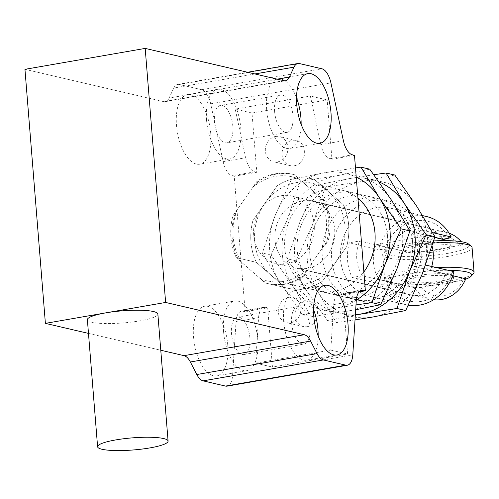 <?xml version="1.0" encoding="UTF-8"?>
<svg xmlns="http://www.w3.org/2000/svg" width="499" height="499" viewBox="0 0 499 499"><rect width="100%" height="100%" fill="white"/><g stroke="black" fill="none" stroke-linecap="round" stroke-linejoin="round"><path stroke-width="0.37" stroke-dasharray="2.5 1.87" d="M296.518 97.848A35.354 16.492 80.1 0 0 277.731 78.848A35.354 16.492 80.1 0 0 266.678 109.699A35.354 16.492 80.1 0 0 289.85 148.515A35.354 16.492 80.1 0 0 301.122 124.288M313.553 309.542A35.354 16.492 80.1 0 0 294.759 290.549A35.354 16.492 80.1 0 0 283.706 321.4A35.354 16.492 80.1 0 0 306.879 360.216A35.354 16.492 80.1 0 0 318.15 335.989M285.303 287.642L265.275 282.977L236.295 257.659L256.33 262.324L285.303 287.642A56.05 48.64 -76.9 0 0 287.1 288.098A56.05 48.64 -76.9 0 0 304.24 288.553A56.05 48.64 -76.9 0 0 322.504 281.168L346.662 246.606A56.05 48.64 -76.9 0 0 343.293 204.696L314.314 179.378A56.05 48.64 -76.9 0 0 312.524 178.916A56.05 48.64 -76.9 0 0 277.113 185.846L252.956 220.408A56.05 48.64 -76.9 0 0 256.33 262.324A56.05 48.64 103.1 0 1 250.96 242.009A56.05 48.64 103.1 0 1 252.956 220.408L265.038 203.13A51.74 44.898 103.1 0 1 311.544 183.114A51.74 44.898 103.1 0 1 328.804 192.034A51.74 44.898 103.1 0 1 344.903 225.667A51.74 44.898 103.1 0 1 334.586 263.89A51.74 44.898 103.1 0 1 288.079 283.9A51.74 44.898 103.1 0 1 270.82 274.98A51.74 44.898 103.1 0 1 254.721 241.354A51.74 44.898 103.1 0 1 265.038 203.13L277.113 185.846A56.05 48.64 103.1 0 1 312.524 178.916A56.05 48.64 103.1 0 1 314.314 179.378L343.293 204.696A56.05 48.64 103.1 0 1 346.662 246.606L322.504 281.168A56.05 48.64 103.1 0 1 287.1 288.098A56.05 48.64 103.1 0 1 285.303 287.642L256.33 262.324L237.543 257.952L241.728 262.412L259.836 278.23L266.522 283.27L285.303 287.642M236.295 257.659A56.05 48.64 103.1 0 1 232.921 215.743L257.085 181.187A56.05 48.64 103.1 0 1 292.489 174.251A56.05 48.64 103.1 0 1 294.279 174.712L323.258 200.03A56.05 48.64 103.1 0 1 326.627 241.94L302.469 276.502A56.05 48.64 103.1 0 1 284.205 283.887A56.05 48.64 103.1 0 1 267.065 283.432A56.05 48.64 103.1 0 1 265.275 282.977M275.623 136.477A12.937 11.228 103.1 0 1 279.577 136.576A12.937 11.228 103.1 0 1 287.917 149.475A12.937 11.228 103.1 0 1 277.662 161.876A12.937 11.228 103.1 0 1 273.708 161.776A12.937 11.228 103.1 0 1 265.362 148.877A12.937 11.228 103.1 0 1 275.623 136.477M294.36 165.768A12.937 11.228 -76.9 0 0 304.615 153.361A12.937 11.228 -76.9 0 0 296.269 140.462A12.937 11.228 -76.9 0 0 292.314 140.362A12.937 11.228 -76.9 0 0 282.06 152.769A12.937 11.228 -76.9 0 0 290.406 165.662A12.937 11.228 -76.9 0 0 294.36 165.768M288.565 297.367A12.937 11.228 103.1 0 1 292.52 297.466A12.937 11.228 103.1 0 1 300.866 310.366A12.937 11.228 103.1 0 1 290.611 322.772A12.937 11.228 103.1 0 1 286.657 322.666A12.937 11.228 103.1 0 1 278.311 309.773A12.937 11.228 103.1 0 1 288.565 297.367M307.303 326.658A12.937 11.228 -76.9 0 0 317.557 314.251A12.937 11.228 -76.9 0 0 309.218 301.359A12.937 11.228 -76.9 0 0 305.263 301.253A12.937 11.228 -76.9 0 0 295.003 313.659A12.937 11.228 -76.9 0 0 303.348 326.552A12.937 11.228 -76.9 0 0 307.303 326.658M232.852 126.278A18.968 8.851 80.1 0 0 220.415 105.451A18.968 8.851 80.1 0 0 214.489 122.005A18.968 8.851 80.1 0 0 226.92 142.833A18.968 8.851 80.1 0 0 232.852 126.278M274.606 111.545A18.968 8.851 -99.9 0 1 280.538 94.991A18.968 8.851 -99.9 0 1 292.969 115.818A18.968 8.851 -99.9 0 1 287.037 132.372A18.968 8.851 -99.9 0 1 274.606 111.545M291.641 323.246A18.968 8.851 -99.9 0 1 297.572 306.692A18.968 8.851 -99.9 0 1 310.004 327.519A18.968 8.851 -99.9 0 1 304.072 344.073A18.968 8.851 -99.9 0 1 291.641 323.246M249.887 337.979A18.968 8.851 80.1 0 0 237.449 317.152A18.968 8.851 80.1 0 0 231.517 333.706A18.968 8.851 80.1 0 0 243.955 354.533A18.968 8.851 80.1 0 0 249.887 337.979M210.721 133.358A35.354 16.492 80.1 0 0 187.549 94.542A35.354 16.492 80.1 0 0 176.496 125.386A35.354 16.492 80.1 0 0 199.669 164.202A35.354 16.492 80.1 0 0 210.721 133.358M206.555 120.159A35.354 16.492 -99.9 0 1 217.608 89.309A35.354 16.492 -99.9 0 1 240.78 128.124A35.354 16.492 -99.9 0 1 229.727 158.975A35.354 16.492 -99.9 0 1 206.555 120.159M223.589 331.86A35.354 16.492 -99.9 0 1 234.642 301.009A35.354 16.492 -99.9 0 1 257.815 339.825A35.354 16.492 -99.9 0 1 246.762 370.676A35.354 16.492 -99.9 0 1 223.589 331.86M227.756 345.059A35.354 16.492 80.1 0 0 204.584 306.243A35.354 16.492 80.1 0 0 193.531 337.087A35.354 16.492 80.1 0 0 216.703 375.903A35.354 16.492 80.1 0 0 227.756 345.059M227.107 386.139A17.247 8.046 80.1 0 0 232.546 375.722L236.033 321.587L258.576 317.67L255.65 363.153L330.8 350.08L333.725 304.59L356.274 300.672M359.055 291.89L342.838 294.716L340.761 294.235A17.247 8.046 80.1 0 0 339.17 294.179A17.247 8.046 80.1 0 0 333.725 304.59M342.838 294.716L347.603 353.991L272.454 367.064L267.689 307.789L245.14 311.713L234.237 176.222L256.785 172.305L252.014 113.03L327.163 99.95L331.935 159.225L354.477 155.308M343.406 140.73L320.857 144.654A17.247 8.046 80.1 0 0 329.858 158.744L331.935 159.225M320.857 144.654L310.359 96.039L235.21 109.113L245.708 157.728L223.165 161.651L210.672 103.798A17.247 8.046 80.1 0 0 201.665 89.701L179.26 84.487L299.5 63.566M254.895 73.952L173.758 88.073L169.117 98.029L277.394 79.191M283.85 80.695L163.616 101.615L24.95 69.33M88.479 333.401L160.772 350.236M163.616 101.615A17.247 8.046 80.1 0 0 165.206 101.671A17.247 8.046 80.1 0 0 169.117 98.029M173.758 88.073A17.247 8.046 -99.9 0 1 177.669 84.431A17.247 8.046 -99.9 0 1 179.26 84.487M223.165 161.651A17.247 8.046 80.1 0 0 232.166 175.742L234.237 176.222M245.14 311.713L243.069 311.233A17.247 8.046 80.1 0 0 241.472 311.176A17.247 8.046 80.1 0 0 236.033 321.587M330.8 350.08L347.603 353.991M255.65 363.153L272.454 367.064M258.576 317.67A17.247 8.046 -99.9 0 1 264.021 307.253A17.247 8.046 -99.9 0 1 265.611 307.309L267.689 307.789M232.921 215.743L234.174 216.036A56.05 48.64 103.1 0 0 232.178 237.636A56.05 48.64 103.1 0 0 237.543 257.952M257.085 181.187L258.332 181.474A56.05 48.64 103.1 0 1 293.736 174.544A56.05 48.64 103.1 0 1 295.533 175.006L294.279 174.712M323.258 200.03L324.512 200.317A56.05 48.64 103.1 0 1 329.876 220.639A56.05 48.64 103.1 0 1 327.88 242.233L326.627 241.94M302.469 276.502L303.723 276.795A56.05 48.64 103.1 0 1 268.319 283.725A56.05 48.64 103.1 0 1 266.522 283.27M327.163 99.95L310.359 96.039M252.014 113.03L235.21 109.113M256.785 172.305L254.708 171.818A17.247 8.046 -99.9 0 1 245.708 157.728M87.381 319.728A35.354 6.069 175.4 0 0 107.379 323.57A35.354 6.069 175.4 0 0 144.292 320.002A35.354 6.069 175.4 0 0 157.865 314.058M334.692 229.478A34.275 29.747 103.1 0 1 297.048 268.057A34.275 29.747 103.1 0 1 274.949 239.869A34.275 29.747 103.1 0 1 312.592 201.29A34.275 29.747 103.1 0 1 334.692 229.478M449.131 233.22A34.275 29.747 -76.9 0 0 446.574 232.484A34.275 29.747 -76.9 0 0 411.812 252.962L376.333 244.703A34.275 29.747 -76.9 0 0 373.452 262.805A34.275 29.747 -76.9 0 0 379.128 279.421L414.607 287.686A34.275 29.747 -76.9 0 0 431.03 299.257A34.275 29.747 -76.9 0 0 433.65 299.724M452.668 275.722L430.313 270.514A34.275 29.747 -76.9 0 0 431.735 266.485M432.122 246.069A34.275 29.747 -76.9 0 0 427.518 235.796L434.748 237.48M448.507 240.686L462.997 244.061A34.275 29.747 -76.9 0 0 461.207 241.678M376.333 244.703L427.518 235.796M462.997 244.061L460.577 245.327L418.405 252.669L411.812 252.962M460.577 245.327A29.965 26.004 -76.9 0 0 418.405 252.669M430.313 270.514L379.128 279.421M414.607 287.686L421.2 287.387L463.371 280.045L465.792 278.779M421.2 287.387A29.965 26.004 -76.9 0 0 463.371 280.045M473.476 273.514A44.841 7.697 -4.6 0 1 451.059 280.775A44.841 7.697 -4.6 0 1 385.446 280.6A44.841 7.697 -4.6 0 1 384.654 279.315A44.841 7.697 -4.6 0 1 407.652 270.664A44.841 7.697 -4.6 0 1 436.319 267.551M433.057 243.063A44.841 7.697 175.4 0 0 405.675 246.107A44.841 7.697 175.4 0 0 383.257 253.367A44.841 7.697 175.4 0 0 382.683 254.758A44.841 7.697 175.4 0 0 449.081 256.218A44.841 7.697 175.4 0 0 472.073 247.566M433.712 240.923A42.253 7.248 175.4 0 0 406.722 243.861A42.253 7.248 175.4 0 0 385.596 250.698A42.253 7.248 175.4 0 0 402.955 256.467A42.253 7.248 175.4 0 0 447.628 253.386A42.253 7.248 175.4 0 0 468.549 244.023M465.611 279.209A42.253 7.248 -4.6 0 1 450.011 283.02A42.253 7.248 -4.6 0 1 388.185 282.858A42.253 7.248 -4.6 0 1 409.105 273.496A42.253 7.248 -4.6 0 1 448.046 270.283M438.858 251.346A24.145 4.142 175.4 0 0 451.239 246.687A24.145 4.142 175.4 0 0 415.486 245.901A24.145 4.142 175.4 0 0 403.105 250.56A24.145 4.142 175.4 0 0 438.858 251.346M438.727 249.65A24.145 4.142 175.4 0 0 451.102 244.99A24.145 4.142 175.4 0 0 415.349 244.211A24.145 4.142 175.4 0 0 402.967 248.864A24.145 4.142 175.4 0 0 438.727 249.65M418.006 277.232A24.145 4.142 -4.6 0 1 453.759 278.018A24.145 4.142 -4.6 0 1 441.378 282.677A24.145 4.142 -4.6 0 1 405.625 281.891A24.145 4.142 -4.6 0 1 418.006 277.232M452.799 275.367A24.145 4.142 175.4 0 0 417.869 275.542A24.145 4.142 175.4 0 0 405.494 280.195A24.145 4.142 175.4 0 0 441.247 280.981A24.145 4.142 175.4 0 0 453.622 276.321A24.145 4.142 175.4 0 0 453.46 275.91M309.817 254.184A51.74 44.898 103.1 0 1 366.64 195.945A51.74 44.898 103.1 0 1 399.992 238.491A51.74 44.898 103.1 0 1 343.175 296.73A51.74 44.898 103.1 0 1 309.817 254.184M412.517 241.41A51.74 44.898 -76.9 0 0 379.159 198.864A51.74 44.898 -76.9 0 0 322.335 257.097A51.74 44.898 -76.9 0 0 355.693 299.643A51.74 44.898 -76.9 0 0 412.517 241.41M307.309 259.711A68.987 59.861 103.1 0 1 312.636 224.438A68.987 59.861 103.1 0 1 361.975 181.511A68.987 59.861 103.1 0 1 416.765 206.324A68.987 59.861 103.1 0 1 422.216 274.063A68.987 59.861 103.1 0 1 372.878 316.996A68.987 59.861 103.1 0 1 318.088 292.183A68.987 59.861 103.1 0 1 307.309 259.711M355.032 319.896L336.289 322.597L318.088 292.183L296.125 260.89L312.636 224.438L325.385 187.113L361.975 181.511L394.809 175.03M355.369 314.713A68.987 59.861 103.1 0 1 305.563 289.27A68.987 59.861 103.1 0 1 300.117 221.525A68.987 59.861 103.1 0 1 349.456 178.592A68.987 59.861 103.1 0 1 379.034 181.91M373.838 174.712L349.456 178.592L316.622 185.073L300.117 221.525L287.368 258.85L305.563 289.27L327.525 320.558L355.35 314.969M327.525 320.558L336.289 322.597M325.385 187.113L316.622 185.073M296.125 260.89L287.368 258.85M363.865 271.961A51.74 44.898 103.1 0 1 318.131 290.898A51.74 44.898 103.1 0 1 284.773 248.352A51.74 44.898 103.1 0 1 341.597 190.113A51.74 44.898 103.1 0 1 357.933 198.253M387.474 235.578A51.74 44.898 -76.9 0 0 354.115 193.032A51.74 44.898 -76.9 0 0 297.292 251.265A51.74 44.898 -76.9 0 0 330.65 293.811A51.74 44.898 -76.9 0 0 387.474 235.578M282.266 253.879A68.987 59.861 103.1 0 1 287.592 218.606A68.987 59.861 103.1 0 1 336.931 175.679A68.987 59.861 103.1 0 1 391.721 200.492A68.987 59.861 103.1 0 1 397.173 268.237A68.987 59.861 103.1 0 1 347.834 311.164A68.987 59.861 103.1 0 1 293.044 286.351A68.987 59.861 103.1 0 1 282.266 253.879M355.687 309.754L311.245 316.765L293.044 286.351L271.082 255.064L287.592 218.606L300.342 181.28L336.931 175.679L369.765 169.198M356.311 300.117A68.987 59.861 103.1 0 1 335.316 308.251A68.987 59.861 103.1 0 1 280.519 283.438A68.987 59.861 103.1 0 1 275.074 215.693A68.987 59.861 103.1 0 1 324.412 172.76A68.987 59.861 103.1 0 1 356.23 177.089M355.494 167.926L324.412 172.76L291.584 179.241L275.074 215.693L262.324 253.024L280.519 283.438L302.481 314.726L335.316 308.251L355.999 304.92M302.481 314.726L311.245 316.765M300.342 181.28L291.584 179.241M271.082 255.064L262.324 253.024M442.981 239.221A34.712 30.121 -76.9 0 0 426.221 227.307A34.712 30.121 -76.9 0 0 390.923 248.277L359.617 240.992A34.712 30.121 -76.9 0 0 356.797 259.081A34.712 30.121 -76.9 0 0 362.411 275.71L393.717 282.995A34.712 30.121 -76.9 0 0 410.477 294.915A34.712 30.121 -76.9 0 0 445.775 273.939L414.469 266.653A34.712 30.121 -76.9 0 0 417.295 248.558A34.712 30.121 -76.9 0 0 411.675 231.929L434.797 237.312M253.704 235.079A34.712 30.121 103.1 0 1 291.821 196.013A34.712 30.121 103.1 0 1 314.195 224.556A34.712 30.121 103.1 0 1 276.078 263.622A34.712 30.121 103.1 0 1 253.704 235.079M383.525 296.624A45.272 39.284 103.1 0 1 369.684 296.263A45.272 39.284 103.1 0 1 340.493 259.031A45.272 39.284 103.1 0 1 376.371 207.709A45.272 39.284 103.1 0 1 390.218 208.077A45.272 39.284 103.1 0 1 419.403 245.302A45.272 39.284 103.1 0 1 383.525 296.624M362.411 275.71L352.119 277.5A45.272 39.284 103.1 0 1 347.591 260.684A45.272 39.284 103.1 0 1 349.325 242.782L359.617 240.992M352.119 277.5L381.336 284.299A45.272 39.284 -76.9 0 0 405.993 304.714A45.272 39.284 -76.9 0 0 408.357 305.176M425.653 265.069L424.761 264.863L414.469 266.653M411.675 231.929L421.967 230.139A45.272 39.284 103.1 0 1 426.495 246.955A45.272 39.284 103.1 0 1 424.761 264.863M372.728 200.629A51.74 44.898 103.1 0 1 388.553 201.047A51.74 44.898 103.1 0 1 421.911 243.593A51.74 44.898 103.1 0 1 380.905 302.244A51.74 44.898 103.1 0 1 365.087 301.833A51.74 44.898 103.1 0 1 331.729 259.287A51.74 44.898 103.1 0 1 372.728 200.629M303.723 276.795L307.004 270.021L322.098 248.427A53.462 46.395 -76.9 0 0 326.371 220.739A53.462 46.395 -76.9 0 0 317.819 195.277L299.712 179.459L295.533 175.006M324.512 200.317L317.819 195.277M390.923 248.277L384.754 249.35L378.541 249.581L349.325 242.782M384.754 249.35A40.962 35.541 103.1 0 1 415.112 220.889A40.962 35.541 103.1 0 1 449.15 238.148M421.967 230.139L432.683 232.634M445.775 273.939L451.944 272.866L453.978 271.662M451.944 272.866A40.962 35.541 103.1 0 1 421.586 301.334A40.962 35.541 103.1 0 1 387.542 284.068L393.717 282.995M381.336 284.299L387.542 284.068M426.526 216.529A45.272 39.284 -76.9 0 0 378.541 249.581M322.098 248.427L327.88 242.233M258.332 181.474L252.55 187.668L237.455 209.262L234.174 216.036M259.836 278.23A53.462 46.395 -76.9 0 0 307.004 270.021M299.712 179.459A53.462 46.395 -76.9 0 0 252.55 187.668M237.455 209.262A53.462 46.395 -76.9 0 0 241.728 262.412M232.546 375.722L352.787 354.801M360.234 290.842L340.761 294.235M329.858 158.744L352.406 154.821M210.672 103.798L330.912 82.878M201.665 89.701L321.905 68.781M265.611 307.309L243.069 311.233M254.708 171.818L232.166 175.742M307.789 73.621L277.731 78.848M294.759 290.549L324.824 285.322M267.065 283.432L268.319 283.725M296.269 140.462L279.577 136.576M309.218 301.359L292.52 297.466M280.538 94.991L220.415 105.451M237.449 317.152L297.572 306.692M217.608 89.309L187.549 94.542M204.584 306.243L234.642 301.009M319.909 143.288L289.85 148.515M306.879 360.216L336.944 354.982M339.17 294.179L361.713 290.256M264.021 307.253L241.472 311.176M292.489 174.251L293.736 174.544M290.406 165.662L273.708 161.776M303.348 326.552L286.657 322.666M177.669 84.431L247.616 72.261M165.206 101.671L285.447 80.751M287.037 132.372L226.92 142.833M243.955 354.533L304.072 344.073M229.727 158.975L199.669 164.202M216.703 375.903L246.762 370.676M297.048 268.057L431.03 299.257M312.592 201.29L446.574 232.484M451.239 246.687L451.102 244.99M453.759 278.018L453.622 276.321M384.654 279.315L382.683 254.758M385.596 250.698L383.257 253.367M388.185 282.858L385.446 280.6M403.105 250.56L402.967 248.864M405.625 281.891L405.494 280.195M379.159 198.864L366.64 195.945M355.693 299.643L343.175 296.73M354.115 193.032L341.597 190.113M330.65 293.811L318.131 290.898M291.821 196.013L426.221 227.307M369.684 296.263L405.993 304.714M365.087 301.833L288.079 283.9M276.078 263.622L410.477 294.915M390.218 208.077L422.672 215.63M388.553 201.047L311.544 183.114"/><path stroke-width="0.75" d="M301.122 124.288A35.354 16.492 80.1 0 0 300.903 117.67A35.354 16.492 80.1 0 0 296.518 97.848M330.962 112.437A35.354 16.492 80.1 0 0 307.789 73.621A35.354 16.492 80.1 0 0 296.737 104.466A35.354 16.492 80.1 0 0 319.909 143.288A35.354 16.492 80.1 0 0 330.962 112.437M347.996 324.138A35.354 16.492 80.1 0 0 324.824 285.322A35.354 16.492 80.1 0 0 313.771 316.166A35.354 16.492 80.1 0 0 336.944 354.982A35.354 16.492 80.1 0 0 347.996 324.138M318.15 335.989A35.354 16.492 80.1 0 0 317.932 329.365A35.354 16.492 80.1 0 0 313.553 309.542M277.394 79.191L289.358 77.108L293.998 67.153A17.247 8.046 -99.9 0 1 297.903 63.51A17.247 8.046 -99.9 0 1 299.5 63.566L321.905 68.781A17.247 8.046 -99.9 0 1 330.912 82.878L343.406 140.73A17.247 8.046 80.1 0 0 352.406 154.821L354.477 155.308L365.38 290.792L363.309 290.312A17.247 8.046 80.1 0 0 361.713 290.256A17.247 8.046 80.1 0 0 356.274 300.672L352.787 354.801A17.247 8.046 -99.9 0 1 347.348 365.218A17.247 8.046 -99.9 0 1 345.751 365.162L323.346 359.941A17.247 8.046 -99.9 0 1 317.046 353.61L310.596 341.066L190.356 361.987L196.806 374.531L317.046 353.61M289.358 77.108A17.247 8.046 -99.9 0 1 285.447 80.751A17.247 8.046 -99.9 0 1 283.85 80.695L145.19 48.409L165.631 302.45L304.29 334.735A17.247 8.046 -99.9 0 1 310.596 341.066M323.346 359.941L203.105 380.862L225.511 386.083A17.247 8.046 80.1 0 0 227.107 386.139L347.348 365.218M365.38 290.792L359.055 291.89M165.631 302.45L45.39 323.371L24.95 69.33L145.19 48.409M45.39 323.371L88.479 333.401M160.772 350.236L184.05 355.656L304.29 334.735M203.105 380.862A17.247 8.046 -99.9 0 1 196.806 374.531M190.356 361.987A17.247 8.046 80.1 0 0 184.05 355.656M154.515 447.023A35.354 6.069 -4.6 0 1 117.596 450.591A35.354 6.069 -4.6 0 1 97.598 446.748A35.354 6.069 -4.6 0 1 111.171 440.804A35.354 6.069 -4.6 0 1 148.091 437.236A35.354 6.069 -4.6 0 1 168.082 441.079A35.354 6.069 -4.6 0 1 154.515 447.023M168.082 441.079L157.865 314.058A35.354 6.069 175.4 0 0 137.867 310.216A35.354 6.069 175.4 0 0 100.948 313.784A35.354 6.069 175.4 0 0 87.381 319.728L97.598 446.748M433.65 299.724A34.275 29.747 -76.9 0 0 465.792 278.779L452.668 275.722M431.735 266.485A34.275 29.747 -76.9 0 0 433.194 252.413A34.275 29.747 -76.9 0 0 432.122 246.069M434.748 237.48L448.507 240.686M461.207 241.678A34.275 29.747 -76.9 0 0 449.131 233.22M436.319 267.551A44.841 7.697 -4.6 0 1 474.05 272.123A44.841 7.697 -4.6 0 1 473.476 273.514L471.131 276.184A42.253 7.248 -4.6 0 1 465.611 279.209M474.05 272.123L472.073 247.566A44.841 7.697 175.4 0 0 471.281 246.288A44.841 7.697 175.4 0 0 433.057 243.063M471.281 246.288L468.549 244.023A42.253 7.248 175.4 0 0 433.712 240.923M448.046 270.283A42.253 7.248 -4.6 0 1 471.131 276.184M453.46 275.91A24.145 4.142 175.4 0 0 452.799 275.367M355.35 314.969L396.948 308.482L409.698 271.15L426.208 234.698L404.246 203.405A68.987 59.861 103.1 0 1 415.025 235.877A68.987 59.861 103.1 0 1 409.698 271.15A68.987 59.861 103.1 0 1 360.353 314.083A68.987 59.861 103.1 0 1 355.369 314.713M379.034 181.91A68.987 59.861 103.1 0 1 404.246 203.405L386.045 172.991L373.838 174.712M386.045 172.991L394.809 175.03L416.765 206.324L434.966 236.738L422.216 274.063L405.706 310.521L372.878 316.996L355.032 319.896M405.706 310.521L396.948 308.482M434.966 236.738L426.208 234.698M357.933 198.253A51.74 44.898 103.1 0 1 374.955 232.659A51.74 44.898 103.1 0 1 363.865 271.961M355.999 304.92L371.905 302.65L384.654 265.318L401.165 228.866L379.203 197.573A68.987 59.861 103.1 0 1 389.981 230.045A68.987 59.861 103.1 0 1 384.654 265.318A68.987 59.861 103.1 0 1 356.311 300.117M356.23 177.089A68.987 59.861 103.1 0 1 379.203 197.573L361.002 167.159L355.494 167.926M361.002 167.159L369.765 169.198L391.721 200.492L409.922 230.906L397.173 268.237L380.662 304.689L355.687 309.754M380.662 304.689L371.905 302.65M409.922 230.906L401.165 228.866M434.797 237.312L442.981 239.221L449.15 238.148L451.183 236.944A45.272 39.284 -76.9 0 0 426.526 216.529L422.672 215.63M408.357 305.176A45.272 39.284 -76.9 0 0 453.978 271.662L425.653 265.069M432.683 232.634L451.183 236.944M225.511 386.083L345.751 365.162M363.309 290.312L360.234 290.842M293.998 67.153L254.895 73.952M247.616 72.261L297.903 63.51"/></g></svg>
